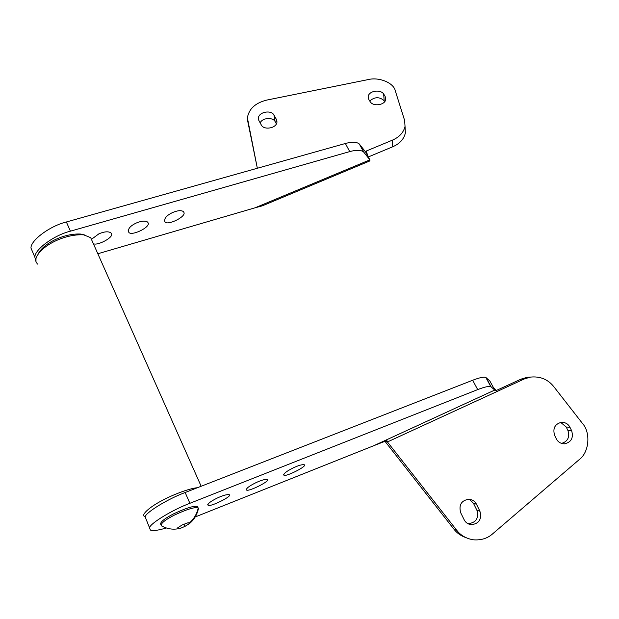 <?xml version="1.0" encoding="UTF-8"?>
<svg xmlns="http://www.w3.org/2000/svg" width="619" height="619" viewBox="0 0 619 619"><rect width="100%" height="100%" fill="white"/><g stroke="black" fill="none" stroke-linecap="round" stroke-linejoin="round"><path stroke-width="0.93" d="M37.419 264.096L35.964 261.605L35.995 258.479C39.964 246.169 64.577 233.642 83.689 234.849L90.684 237.657L92.347 241.41M144.645 516.571C140.544 514.892 150.146 506.822 161.149 501.042C170.813 495.618 188.656 488.453 197.438 487.71M38.045 254.192C43.198 243.329 64.159 233.038 80.896 234.067L84.695 235.003M262.332 205.841L369.86 160.925L369.883 159.857L365.62 151.995L366.471 151.794L365.868 151.198L392.229 140.234C399.325 137.186 403.596 132.559 405.035 126.353L404.633 120.473L395.293 90.815C393.723 82.745 378.805 76.748 367.91 79.642L266.828 100.069C255.376 102.901 248.9 108.828 247.391 117.85L257.342 168.26L247.623 120.682M276.445 119.498L273.954 115.026C271.254 109.633 258.448 111.892 258.378 118.33L258.889 120.535L261.334 125.038C263.965 130.47 276.832 128.295 276.979 121.842L276.445 119.498L276.933 122.283M385.111 96.27L383.687 94.073C380.716 89.082 368.707 90.676 368.166 96.696L368.816 99.551L370.216 101.756C373.11 106.77 385.173 105.261 385.776 99.241L385.111 96.27L385.397 100.495M368.305 156.955L392.647 146.804C399.704 143.763 403.944 139.151 405.375 132.961L405.097 127.506M273.954 115.026L275.107 121.548C272.84 117.022 262.433 117.625 260.158 122.872M275.107 121.548L276.384 123.854M383.687 94.073L384.151 100.727C379.54 96.657 374.735 96.742 369.729 100.99M384.151 100.727L384.716 101.609M97.833 253.751L255.074 207.798L369.883 159.857L363.624 151.98C361.078 149.906 356.443 149.783 349.727 151.601L70.411 231.173C54.07 235.158 34.571 249.534 34.85 257.171L35.91 261.373M365.62 151.995L359.291 143.979C356.722 141.859 352.079 141.697 345.371 143.492L66.372 221.981C50.046 225.896 30.633 240.296 30.965 248.033L34.85 257.171M184.005 212.611C185.87 217.076 166.681 226.113 164.909 221.687C163.903 218.546 166.465 215.497 172.577 212.549C177.537 210.445 181.158 210.127 183.456 211.582L184.005 212.611M148.173 222.995C150.363 227.506 130.64 236.69 128.698 232.102C127.661 228.96 130.168 225.935 136.234 223.041C141.426 220.859 145.225 220.534 147.632 222.074L148.173 222.995M91.759 239.104L98.932 233.804C104.379 231.537 108.371 231.22 110.894 232.845L111.405 233.649C114.221 237.154 97.353 246.122 93.353 243.669M255.074 207.798L262.332 205.833M366.471 151.794L368.042 156.475M195.202 516.966L373.814 445.68L494.774 390.055L495.974 390.365L496.446 391.781L524.239 378.983L530.444 377.103C540.039 376.12 547.8 379.269 553.726 386.558L582.402 423.35C590.952 432.642 589.211 452.427 579.16 459.662L492.476 533.98C487.339 538.484 480.909 540.426 473.21 539.791C466.138 538.553 460.652 535.396 456.768 530.313L387.424 441.951L385.033 441.215M476.46 504.222L479.934 511.255C481.946 519.341 479.021 523.821 471.152 524.695C467.84 524.138 465.503 522.482 464.142 519.728L460.66 512.679C458.64 504.818 461.434 500.33 469.032 499.216C472.529 499.657 475.005 501.32 476.46 504.222L473.481 503.34L476.932 510.311C478.928 518.327 476.026 522.769 468.219 523.635L467.701 523.566M569.937 427.249L571.646 430.708C573.666 437.912 571.275 442.283 564.466 443.823C560.682 443.684 557.974 442.028 556.334 438.848L554.616 435.381C552.605 428.333 554.903 423.969 561.51 422.29C565.41 422.313 568.219 423.961 569.937 427.249L566.223 427.025L567.917 430.46C569.913 437.215 567.77 441.525 561.495 443.405M496.036 390.612L520.904 379.176L527.063 377.311L531.017 377.017M465.751 537.563C460.76 535.752 456.822 532.967 453.951 529.206L385.204 441.602M469.426 499.247L473.481 503.34M560.706 422.398L566.223 427.025M486.116 377.644L491.107 386.852L494.774 390.055L489.877 381.025L485.814 377.443C483.88 376.692 479.493 377.629 472.661 380.252L185.158 492.507C168.329 498.713 146.324 512.083 145.109 516.718L150.425 530.073C152.994 531.071 158.294 530.375 166.325 527.968M293.344 467.848C286.574 471.214 283.425 473.659 283.881 475.175C285.568 477.272 308.633 465.589 304.076 464.707C301.871 464.459 298.296 465.503 293.344 467.848M255.794 482.758C249.093 486.077 245.991 488.492 246.501 490C248.234 492.167 271.772 480.367 267.068 479.477C264.739 479.222 260.978 480.313 255.794 482.758M217.184 498.086C210.545 501.359 207.497 503.75 208.054 505.243C209.849 507.487 233.881 495.564 229.038 494.666C226.569 494.395 222.616 495.533 217.184 498.086M491.107 386.852L490.805 386.666C488.902 385.97 484.53 386.952 477.69 389.606L189.894 503.293C173.049 509.599 150.935 522.916 149.659 527.419M496.446 391.781L387.424 441.951L386.906 440.535L373.814 445.68M495.974 390.365L493.374 387.463M198.165 509.785L198.506 508.184L198.049 507.812C194.606 506.922 186.683 509.367 174.279 515.147C164.484 520.2 160.197 523.813 161.42 525.995M189.538 523.457L188.215 522.691L182.241 524.912L177.622 527.883L179.007 528.611L180.965 528.1L184.942 526.405L189.538 523.457M197.995 507.688L197.469 506.497C194.018 505.584 186.095 508.021 173.699 513.809C163.903 518.854 159.625 522.475 160.847 524.672M184.091 524.432L184.942 526.405M178.512 527.473L179.007 528.611M365.21 151.477L365.868 151.198M392.229 140.234L392.647 146.804M364.065 152.452L359.732 144.459M349.727 151.601L345.371 143.492M70.411 231.173L66.372 221.981M456.768 530.313L453.951 529.206M524.239 378.983L520.904 379.176M185.158 492.507L189.894 503.293M472.661 380.252L477.69 389.606M479.934 511.255L476.932 510.311M571.646 430.708L567.917 430.46M198.235 507.92C196.912 514.095 193.824 519.217 188.973 523.287M90.684 237.657L201.16 486.255M83.658 234.849L80.872 234.067M366.603 153.814L367.245 154.108M363.624 151.98L359.291 143.979M405.035 126.353L405.375 132.961M258.378 118.33L258.75 120.248M368.166 96.696L368.32 98.483M128.698 232.102L128.11 230.81M164.909 221.687L164.337 220.465M495.548 389.885L493.637 387.958M485.814 377.443L490.805 386.666M530.444 377.103L527.063 377.311M468.219 523.635L471.152 524.695M562.176 443.599L564.466 443.823M208.054 505.243L207.752 504.57M246.501 490L246.207 489.358M283.881 475.175L283.603 474.572M162.201 526.204C167.509 528.997 173.096 529.802 178.953 528.618M198.506 508.184C197.182 514.907 193.84 520.293 188.478 524.339M198.049 507.812L197.469 506.497"/></g></svg>
